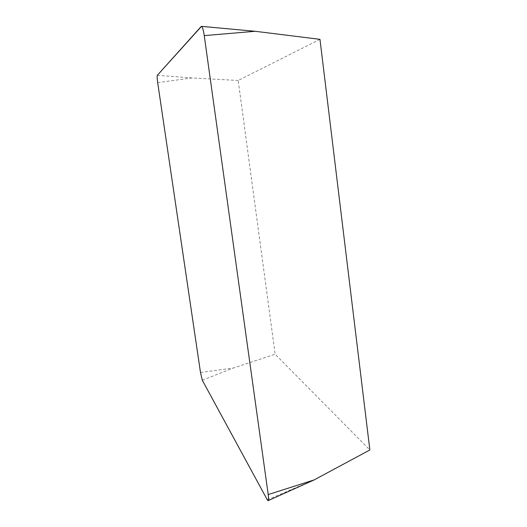 <?xml version="1.0" encoding="UTF-8"?>
<svg xmlns="http://www.w3.org/2000/svg" width="527" height="527" viewBox="0 0 527 527"><rect width="100%" height="100%" fill="white"/><g stroke="black" fill="none" stroke-linecap="round" stroke-linejoin="round"><path stroke-width="0.4" stroke-dasharray="2.63 1.98" d="M200.491 372.484L233.224 368.05L275.16 354.23L369.862 449.979M319.975 39.341L238.191 80.486L275.16 354.23M157.685 82.64L191.966 77.93L238.191 80.486M202.302 380.231L233.224 368.05M267.288 499.8L314.125 479.919M201.189 26.482L255.18 31.291M157.309 75.308L191.966 77.93"/><path stroke-width="0.79" d="M200.491 372.484L202.302 380.231L267.288 499.8L268.171 500.624C268.671 500.176 268.684 498.153 268.21 494.557L204.245 35.612C203.396 30.019 202.48 26.936 201.498 26.357L157.309 75.308C157 76.125 157.125 78.569 157.685 82.64L200.491 372.484L202.302 380.231L267.288 499.8C268.553 501.711 268.856 499.965 268.21 494.557L204.245 35.612C203.231 29.143 202.21 26.093 201.189 26.482L157.309 75.308C157 76.125 157.125 78.569 157.685 82.64L200.491 372.484M268.21 494.557L314.125 479.919L369.862 449.979L319.975 39.341L255.18 31.291L201.498 26.357M204.245 35.612L255.18 31.291M314.125 479.919L268.171 500.624"/></g></svg>
